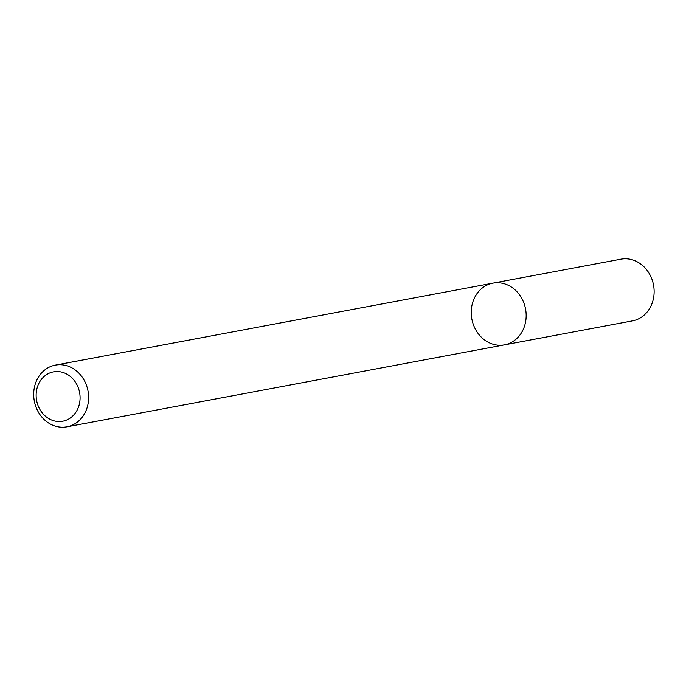 <?xml version="1.0" encoding="UTF-8"?>
<svg xmlns="http://www.w3.org/2000/svg" width="686" height="686" viewBox="0 0 686 686"><rect width="100%" height="100%" fill="white"/><g stroke="black" fill="none" stroke-linecap="round" stroke-linejoin="round"><path stroke-width="1.03" d="M522.672 300.125A31.393 27.32 79.4 0 1 504.484 344.852A31.393 27.32 79.4 0 1 471.848 319.033A31.393 27.32 79.4 0 1 492.925 283.147A31.393 27.32 79.4 0 1 522.672 300.125A31.393 27.32 79.4 0 1 504.484 344.852L632.449 320.885A31.393 27.32 79.4 0 0 650.637 276.149A31.393 27.32 79.4 0 0 620.89 259.179L492.925 283.147A31.393 27.32 79.4 0 1 522.672 300.125M85.115 382.085A31.393 27.32 79.4 0 1 66.936 426.821A31.393 27.32 79.4 0 1 34.3 401.001A31.393 27.32 79.4 0 1 55.377 365.115A31.393 27.32 79.4 0 1 85.115 382.085M77.286 385.438A25.108 21.858 79.4 0 1 57.83 421.496A25.108 21.858 79.4 0 1 39.231 382.685A25.108 21.858 79.4 0 1 77.286 385.438M66.936 426.821L504.484 344.852M55.377 365.115L492.925 283.147"/></g></svg>
